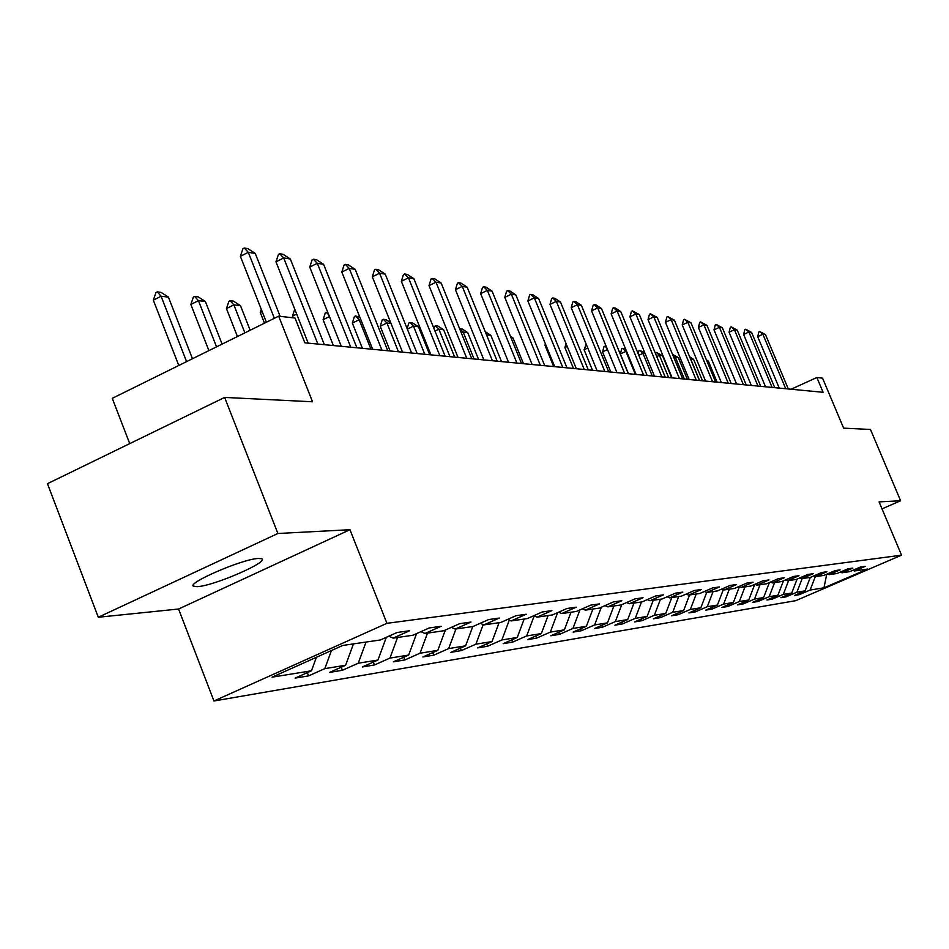 <?xml version="1.0" encoding="UTF-8"?>
<svg xmlns="http://www.w3.org/2000/svg" width="949" height="949" viewBox="0 0 949 949"><rect width="100%" height="100%" fill="white"/><g stroke="black" fill="none" stroke-linecap="round" stroke-linejoin="round"><path stroke-width="1.42" d="M258.235 558.486C241.912 558.985 183.703 584.442 194.13 586.482L197.617 586.636C214.616 585.711 271.058 561.001 261.378 558.688L258.235 558.486M213.952 700.991L795.701 600.681L901.55 555.165L386.931 623.315L213.952 700.991L178.566 609.021L349.967 529.708L277.879 533.492L98.305 617.253L178.566 609.021M98.305 617.253L47.45 483.682L224.64 397.417L312.529 401.783L278.674 316.171L112.267 398.331L129.728 443.622M882.024 508.866L900.613 500.752L870.47 429.47L843.625 428.141L822.558 378.153L816.875 377.5L791.11 389.232M277.879 533.492L224.64 397.417M852.854 570.302L854.456 570.966L865.168 566.351L860.482 567.016L849.699 571.654L841.953 572.781L852.843 568.095L847.991 568.783L837.042 573.504L829.023 574.667L840.09 569.898L835.061 570.61L823.934 575.402L815.642 576.612L826.876 571.761L821.668 572.496L810.363 577.383L801.763 578.629L813.186 573.694L807.789 574.453L796.294 579.436L787.385 580.729L798.999 575.699L793.4 576.494L781.703 581.559L772.462 582.9L784.265 577.787L778.453 578.605L766.567 583.754L756.958 585.153L768.975 579.946L762.937 580.8L750.849 586.043L740.861 587.502L753.091 582.188L746.816 583.077L734.502 588.427L724.134 589.934L736.578 584.525L730.042 585.45L717.515 590.895L706.72 592.473L719.389 586.957L712.592 587.917L699.828 593.469L688.583 595.106L701.489 589.483L694.395 590.48L681.406 596.15L669.674 597.858L682.829 592.117L675.439 593.161L662.188 598.949L649.958 600.729L663.363 594.869L655.652 595.96L642.153 601.868L629.377 603.73L643.031 597.74L634.976 598.878L621.215 604.916L607.858 606.862L621.797 600.741L613.362 601.939L599.317 608.107L585.343 610.136L599.566 603.884L590.741 605.13L576.411 611.441L561.772 613.564L576.292 607.17L567.039 608.475L552.413 614.928L537.063 617.17L551.879 610.622L542.176 611.998L527.241 618.594L511.12 620.943L526.268 614.24L516.066 615.687L500.799 622.449L483.871 624.905L499.34 618.048L488.616 619.567L473.017 626.494L455.188 629.08L471.012 622.046L459.719 623.647L443.752 630.753L424.974 633.481L441.166 626.269L429.256 627.953L412.922 635.237L393.1 638.119L409.671 630.717L397.085 632.497L380.371 639.97L342.767 645.45L272.066 677.171L311.474 670.789L295.103 678.108L308.603 675.878L307.334 672.639M854.456 570.966L867.6 569.056L823.981 587.811L810.102 590.053L799.521 594.608L799.046 593.469M308.603 675.878L324.819 668.63L345.602 665.261L329.611 672.402L342.387 670.279L358.248 663.221L377.951 660.029L362.304 666.981L374.44 664.976L389.944 658.084L408.651 655.059L393.349 661.844L404.867 659.946L420.051 653.209L437.833 650.338L422.851 656.969L433.812 655.154L448.663 648.582L465.591 645.842L450.917 652.319L461.356 650.587L475.912 644.169L492.033 641.56L477.667 647.894L487.62 646.245L501.879 639.958L517.264 637.467L503.184 643.671L512.685 642.093L526.659 635.949L541.345 633.576L527.549 639.638L536.624 638.131L550.325 632.117L564.37 629.839L550.835 635.783L559.519 634.347L572.947 628.452L586.387 626.281L573.113 632.093L581.429 630.717L594.608 624.952L607.49 622.864L594.454 628.558L602.425 627.242L615.367 621.583L627.704 619.59L614.916 625.177L622.556 623.908L635.261 618.368L647.099 616.447L634.537 621.927L641.88 620.705L654.359 615.272L665.735 613.434L653.386 618.807L660.445 617.633L672.699 612.307L683.636 610.539L671.501 615.806L678.286 614.679L690.326 609.448L700.848 607.751L688.927 612.924L695.451 611.844L707.29 606.708L717.408 605.071L705.7 610.148L711.975 609.104L723.624 604.062L733.375 602.485L721.845 607.467L727.907 606.47L739.354 601.512L748.749 599.993L737.42 604.893L743.257 603.932L754.526 599.056L763.589 597.585L752.427 602.413L758.061 601.476L769.153 596.684L777.907 595.272L766.922 600.005L772.367 599.104L783.281 594.406L791.727 593.03L780.92 597.692L786.175 596.826L796.923 592.188L805.084 590.871L794.443 595.45L799.521 594.608M278.674 316.171L295.032 318.034L304.854 342.826L823.103 392.293L816.875 377.5M840.304 572.093L841.953 572.781M805.084 590.871L810.292 577.395M796.923 592.188L802.178 578.57M827.314 573.943L829.023 574.667M791.727 593.03L797.113 579.08M783.281 594.406L788.619 580.551M813.862 575.865L815.642 576.612M777.907 595.272L783.494 580.776M769.153 596.684L774.586 582.591M799.924 577.858L801.763 578.629M763.589 597.585L769.378 582.544M754.526 599.056L760.042 584.703M785.475 579.922L787.385 580.729M748.749 599.993L754.763 584.347M739.354 601.512L744.965 586.897M770.481 582.057L772.462 582.9M733.375 602.485L739.366 586.862M723.624 604.062L729.33 589.175M754.906 584.287L756.958 585.153M717.408 605.071L723.34 589.602M707.29 606.708L713.09 591.547M738.737 586.589L740.861 587.502M700.848 607.751L706.685 592.461L704.407 591.476M690.326 609.448L696.234 593.991M721.904 588.985L724.134 589.934M683.636 610.539L689.567 594.964M672.699 612.307L678.701 596.553M665.735 613.434L671.773 597.562M654.359 615.272L660.468 599.199M686.174 594.074L688.583 595.106M647.099 616.447L653.256 600.254M635.261 618.368L641.488 601.963M667.171 596.779L669.674 597.858M627.704 619.59L633.968 603.054M615.367 621.583L621.773 604.667M647.337 599.602L649.958 600.729M607.49 622.864L613.873 605.984M594.608 624.952L601.31 607.23M626.637 602.544L629.377 603.73M586.387 626.281L592.9 609.033M572.947 628.452L579.958 609.875M604.988 605.616L607.858 606.862M564.37 629.839L571.001 612.224M550.325 632.117L557.656 612.615M582.354 608.819L585.343 610.136M541.345 633.576L548.107 615.557M526.659 635.949L534.168 615.889M558.629 612.188L561.772 613.564M517.264 637.467L524.156 619.045M501.879 639.958L509.293 620.124M533.765 615.711L537.063 617.17M492.033 641.56L499.079 622.698M475.912 644.169L483.195 624.608M507.656 619.4L511.12 620.943M465.591 645.842L472.78 626.518M448.663 648.582L455.947 628.973M480.23 623.291L483.871 624.905M437.833 650.338L445.366 630.029M420.051 653.209L427.489 633.113M451.356 627.372L455.188 629.08M408.651 655.059L416.587 633.6M389.944 658.084L397.56 637.467M420.929 631.666L424.974 633.481M377.951 660.029L386.326 637.313M358.248 663.221L366.029 642.058M388.829 636.186L393.1 638.119M345.602 665.261L353.455 643.896M324.819 668.63L331.45 650.528M311.474 670.789L316.42 657.266M349.967 529.708L386.931 623.315M900.613 500.752L879.082 501.891L901.55 555.165M823.981 587.811L826.733 574.204M810.102 590.053L815.357 576.494M342.387 670.279L341.201 667.23M374.44 664.976L373.301 662.094M404.867 659.946L403.799 657.218M433.812 655.154L432.78 652.568M461.356 650.587L460.384 648.131M487.62 646.245L486.695 643.908M512.685 642.093L511.796 639.875M536.624 638.131L535.77 636.02M559.519 634.347L558.7 632.331M581.429 630.717L580.658 628.796M602.425 627.242L601.678 625.403M622.556 623.908L621.844 622.153M641.88 620.705L641.192 619.021M660.445 617.633L659.78 616.02M678.286 614.679L677.657 613.137M695.451 611.844L694.846 610.349M711.975 609.104L711.394 607.68M727.907 606.47L727.337 605.094M743.257 603.932L742.711 602.603M758.061 601.476L757.539 600.207M772.367 599.104L771.857 597.882M786.175 596.826L785.677 595.64M274.356 318.295L248.282 252.315L240.358 256.313L242.944 248.674L244.261 248.009L247.748 248.579L255.245 253.43L280.133 316.337M266.372 322.233L240.358 256.313M255.245 253.43L248.282 252.315L244.261 248.009M192.469 358.722L168.424 297.108L161.081 296.242L186.585 361.628M153.323 300.145L155.992 292.541L157.285 291.889L161.081 296.242L153.323 300.145L178.78 365.484M157.285 291.889L160.962 292.339L168.424 297.108M317.891 344.072L283.715 257.962L275.969 261.841L278.437 254.403L279.73 253.763L283.039 254.296L290.323 259.018L324.356 344.689M308.2 343.147L275.969 261.841M290.323 259.018L283.715 257.962L279.73 253.763M350.762 347.204L317.322 263.312L309.742 267.084L312.114 259.836L313.372 259.207L316.515 259.718L323.585 264.308L356.883 347.785M341.272 346.302L309.742 267.084M323.585 264.308L317.322 263.312L313.372 259.207M222.102 344.096L205.387 301.497L198.436 300.667L216.526 346.848M190.844 304.463L193.394 297.061L194.652 296.42L198.436 300.667L190.844 304.463L208.899 350.62M194.652 296.42L198.151 296.847L205.387 301.497M250.156 330.24L240.477 305.649L233.869 304.866L244.878 332.85M226.443 308.567L228.887 301.343L230.121 300.726L233.869 304.866L226.443 308.567L237.428 336.527M230.121 300.726L233.442 301.13L240.477 305.649M381.949 350.181L349.232 268.389L341.818 272.066L344.096 264.996L345.329 264.38L348.319 264.866L355.187 269.338L387.773 350.739M372.672 349.303L341.818 272.066M355.187 269.338L349.232 268.389L345.329 264.38M411.617 353.016L379.576 273.217L372.316 276.8L374.499 269.896L375.709 269.302L378.556 269.765L385.247 274.131L417.145 353.538M402.53 352.15L372.316 276.8M385.247 274.131L379.576 273.217L375.709 269.302M439.838 355.709L408.461 277.82L401.344 281.307L403.455 274.569L404.642 273.988L407.346 274.427L413.859 278.686L445.117 356.207M430.941 354.855L401.344 281.307M413.859 278.686L408.461 277.82L404.642 273.988M262.149 311.533L260.263 312.458L264.486 323.17M261.295 309.362L260.263 312.458M296.681 314.083L292.446 316.171L293.099 317.808M292.446 316.171L294.759 309.255M329.445 316.586L323.099 319.694L333.372 345.543M323.099 319.694L325.258 312.98L327.844 312.577M328.769 314.89L326.42 312.411M360.94 319.932L359.173 319.73L370.917 349.125M352.328 323.063L354.416 316.492L355.555 315.934L359.173 319.73L352.328 323.063L362.399 348.319M355.555 315.934L359.896 317.322M391.035 323.502L386.943 323.016L398.461 351.759M380.229 326.278L382.233 319.86L383.36 319.315L386.943 323.016L380.229 326.278L390.11 350.964M383.36 319.315L385.958 319.623L390.727 322.719M429.707 354.736L418.45 326.753L413.479 326.159L424.784 354.274M407.121 328.603L408.829 323.063L409.932 322.53L413.479 326.159L407.346 329.137M409.932 322.53L412.424 322.838L418.45 326.753M454.678 357.121L443.622 329.742L438.865 329.173L449.956 356.67M433.729 327.963L435.354 325.614L438.865 329.173L434.974 331.047M435.354 325.614L437.738 325.91L443.622 329.742M478.581 359.41L467.727 332.601L463.171 332.055L474.061 358.971M459.589 328.627L463.171 332.055L461.333 332.945M459.696 328.568L461.985 328.852L467.727 332.601M501.499 361.593L490.847 335.329L486.517 334.819M490.847 335.329L485.236 331.676M523.48 363.692L513.018 337.963L511.013 337.725M513.018 337.963L510.42 336.266M545.805 344.867L544.987 345.258L553.694 366.575M545.39 343.846L544.987 345.258M567.217 346.456L564.904 347.548L573.469 368.461M566.031 343.574L564.904 347.548M587.763 348.022L584.086 349.766L592.496 370.276M584.086 349.766L586.174 344.131M607.502 349.564L602.544 351.889L610.824 372.032M602.544 351.889L604.003 346.622L606.174 346.338M606.862 347.998L604.94 346.183M626.613 351.427L625.877 351.344L635.367 374.369M620.338 353.941L621.761 348.769L622.686 348.342L625.877 351.344L620.338 353.941L628.487 373.716M622.686 348.342L625.818 349.505M645.154 353.633L642.947 353.372L652.295 375.982M638.131 353.609L638.879 350.833L639.792 350.418L642.947 353.372L638.819 355.294M639.792 350.418L644.834 352.874M466.742 358.271L435.994 282.209L429.019 285.613L431.048 279.018L432.21 278.448L434.796 278.864L441.143 283.027L471.772 358.758M458.023 357.441L429.019 285.613M441.143 283.027L435.994 282.209L432.21 278.448M492.401 360.727L462.27 286.384L455.437 289.706L457.382 283.265L458.521 282.707L460.989 283.11L467.181 287.167L497.205 361.189M483.86 359.908L455.437 289.706M467.181 287.167L462.27 286.384L458.521 282.707M516.908 363.064L487.371 290.382L480.657 293.632L482.543 287.322L483.658 286.776L486.018 287.167L492.068 291.129L521.499 363.503M508.534 362.269L480.657 293.632M492.068 291.129L487.371 290.382L483.658 286.776M540.349 365.306L511.369 294.202L504.785 297.369L506.612 291.201L507.703 290.679L509.957 291.035L515.853 294.914L544.738 365.721M532.128 364.523L504.785 297.369M515.853 294.914L511.369 294.202L507.703 290.679M562.769 367.441L534.334 297.856L527.881 300.963L529.637 294.914L530.716 294.404L532.875 294.748L538.641 298.544L566.98 367.844M554.714 366.67L527.881 300.963M538.641 298.544L534.334 297.856L530.716 294.404M584.252 369.493L556.339 301.367L550.005 304.392L551.701 298.472L552.757 297.974L554.833 298.306L560.468 302.019L588.285 369.873M576.34 368.734L550.005 304.392M560.468 302.019L556.339 301.367L552.757 297.974M604.845 371.462L577.443 304.724L571.215 307.69L572.864 301.889L573.896 301.391L575.889 301.711L581.393 305.353L608.712 371.83M597.075 370.715L571.215 307.69M581.393 305.353L577.443 304.724L573.896 301.391M624.62 373.348L597.692 307.939L591.571 310.857L593.172 305.163L594.193 304.676L596.102 304.985L601.488 308.544L628.321 373.704M616.98 372.613L591.571 310.857M601.488 308.544L597.692 307.939L594.193 304.676M643.6 375.152L617.135 311.035L611.132 313.894L612.686 308.306L613.683 307.832L615.521 308.128L620.788 311.628L647.159 375.496M636.103 374.44L611.132 313.894M620.788 311.628L617.135 311.035L613.683 307.832M661.844 376.895L635.842 314.012L629.934 316.812L631.441 311.331L632.425 310.869L639.353 314.582L665.273 377.228M654.478 376.195L629.934 316.812M639.353 314.582L635.842 314.012L632.425 310.869M679.389 378.568L653.825 316.883L648.025 319.611L649.484 314.249L650.445 313.787L657.206 317.417L682.687 378.888M672.141 377.88L648.025 319.611M657.206 317.417L653.825 316.883L650.445 313.787M696.281 380.181L671.145 319.635L665.439 322.316L666.862 317.049L667.811 316.598L674.407 320.157L699.46 380.49M689.164 379.505L665.439 322.316M674.407 320.157L671.145 319.635L667.811 316.598M712.557 381.735L687.835 322.292L682.224 324.926L683.6 319.742L684.526 319.303L690.967 322.79L715.617 382.032M705.558 381.071L682.224 324.926M690.967 322.79L687.835 322.292L684.526 319.303M728.251 383.242L703.921 324.855L698.393 327.441L699.733 322.352L700.659 321.913L706.946 325.341L731.193 383.515M721.347 382.577L698.393 327.441M706.946 325.341L703.921 324.855L700.659 321.913M743.375 384.677L719.437 327.322L714.004 329.861L715.309 324.855L716.21 324.439L722.355 327.785L746.222 384.95M736.59 384.037L714.004 329.861M722.355 327.785L719.437 327.322L716.21 324.439M671.69 377.844L662.521 355.685L659.425 355.317L668.618 377.548M655.32 353.17L656.293 352.411L659.425 355.317L656.732 356.575M656.293 352.411L662.521 355.685M757.978 386.077L734.419 329.706L729.069 332.197L730.339 327.286L731.228 326.871L737.243 330.157L760.73 386.338M751.311 385.436L729.069 332.197M737.243 330.157L734.419 329.706L731.228 326.871M687.361 379.339L678.321 357.559L675.332 357.204L684.383 379.054M672.687 354.772L675.332 357.204L673.968 357.844M672.533 354.38L678.321 357.559M772.095 387.417L748.891 332.008L743.613 334.463L744.858 329.623L745.736 329.22L751.608 332.447L774.752 387.678M765.523 386.789L743.613 334.463M751.608 332.447L748.891 332.008L745.736 329.22M702.485 380.774L693.6 359.374L690.706 359.03L699.615 380.502M693.6 359.374L689.591 356.717M785.725 388.722L762.866 334.238L757.682 336.646L758.892 331.889L759.746 331.486L765.511 334.653L788.287 388.971M779.248 388.105L757.682 336.646M765.511 334.653L762.866 334.238L759.746 331.486M717.124 382.174L708.357 361.118L706.839 360.94M708.357 361.118L706.376 359.801M193.513 584.881L194.13 586.482"/></g></svg>
